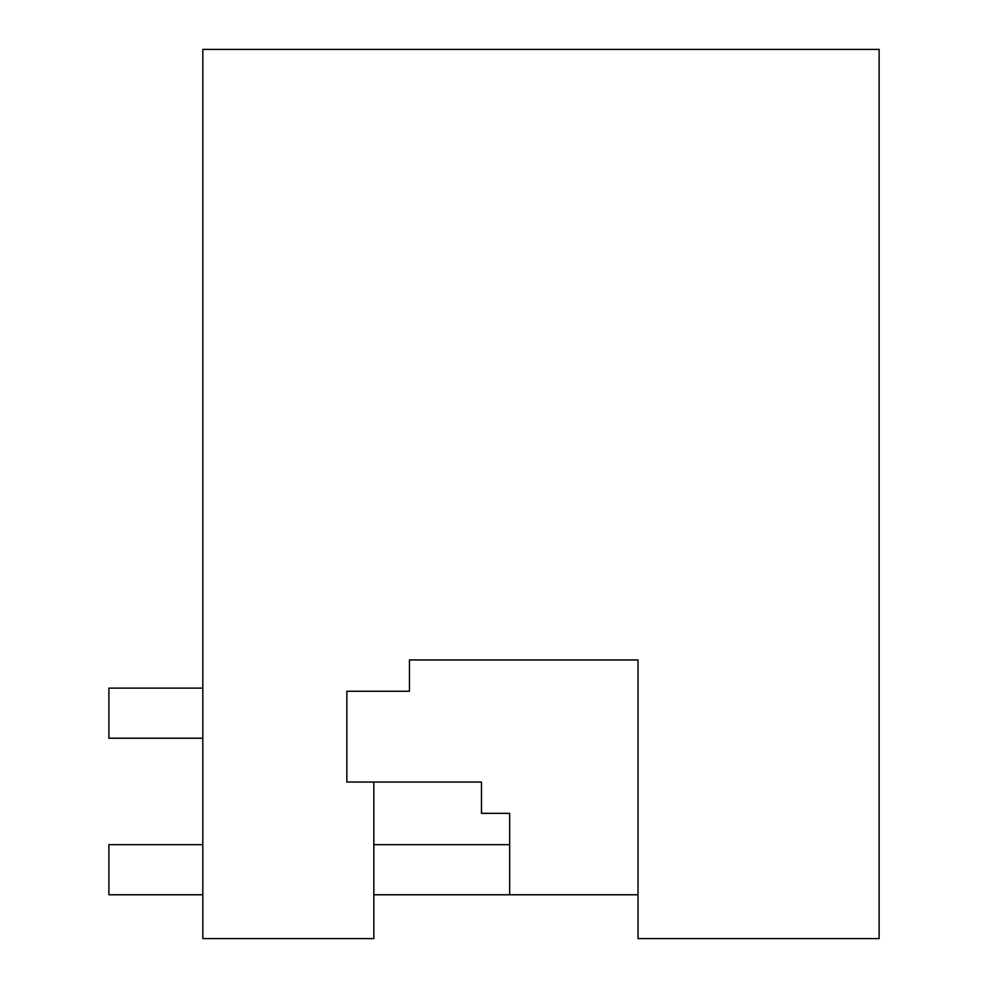 <?xml version="1.0" encoding="UTF-8"?>
<svg xmlns="http://www.w3.org/2000/svg" width="988" height="988" viewBox="0 0 988 988"><rect width="100%" height="100%" fill="white"/><g stroke="black" fill="none" stroke-linecap="round" stroke-linejoin="round"><path stroke-width="1.48" d="M481.477 782.051L373.834 782.051L373.834 938.6L202.824 938.6L202.824 49.4L879.11 49.4L879.11 938.6L638.026 938.6L638.026 659.947L409.464 659.947L409.464 691.254L346.85 691.254L346.85 782.051L481.477 782.051L481.477 813.359L509.66 813.359L509.66 894.77L638.026 894.77L373.834 894.77M202.824 688.117L108.89 688.117L108.89 738.221L202.824 738.221M202.824 894.77L108.89 894.77L108.89 844.666L202.824 844.666M509.66 844.666L373.834 844.666"/></g></svg>
